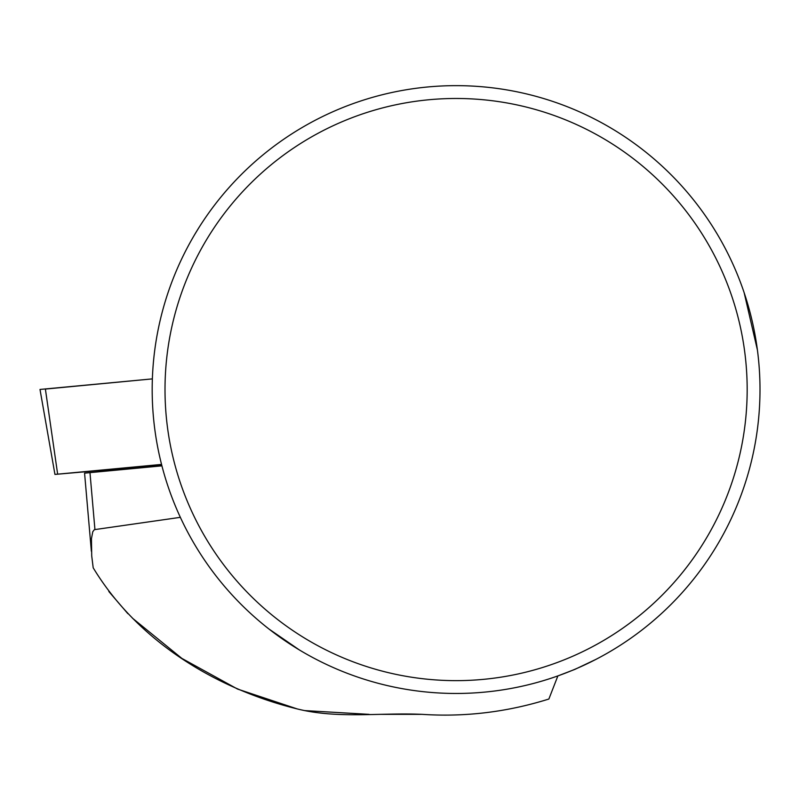 <?xml version="1.0" encoding="UTF-8"?>
<svg xmlns="http://www.w3.org/2000/svg" width="800" height="800" viewBox="0 0 800 800"><rect width="100%" height="100%" fill="white"/><g stroke="black" fill="none" stroke-linecap="round" stroke-linejoin="round"><path stroke-width="1.2" d="M422.02 714.35L381.34 714.34M369.06 714.35L304.61 710.59M297.16 708.91L237.54 689.06L182.06 658.51M181.69 658.26L132.49 618.2M127.87 613.68L108.84 591.51M93.24 567.89L93.19 567.8C137.91 641.61 216.44 688.94 297.16 708.91C337.79 719.04 379.73 712.47 422.19 714.35C465.03 717.18 507.26 712.07 548.87 699.03L557.87 675.92L574.97 669.35L596.01 659.34M760 389.56A303.91 303.91 0 0 0 304.14 126.36A303.91 303.91 0 0 0 304.14 652.75A303.91 303.91 0 0 0 760 389.56M744.15 292.7L757.43 350.08M717.11 233.89L713.57 228.11M198.61 228.11L194.83 234.31M268.93 629L299.38 649.95L279 636.54M180.35 517.34L94.37 529.66L92.78 531.72L91.45 538.68L91.72 555.89L93.19 567.8M161.91 465.86L84.57 473.15L91.37 551.25M165.01 389.56A291.08 291.08 0 0 1 456.09 98.48A291.08 291.08 0 0 1 747.17 389.56A291.08 291.08 0 0 1 456.09 680.64A291.08 291.08 0 0 1 165.01 389.56M161.55 464.42L54.95 474.42L161.72 465.11M54.95 474.42L40 389.45L152.37 378.88L45.39 389.07M89.97 472.59L94.93 529.5M57.64 474.14L45.36 388.9"/></g></svg>
